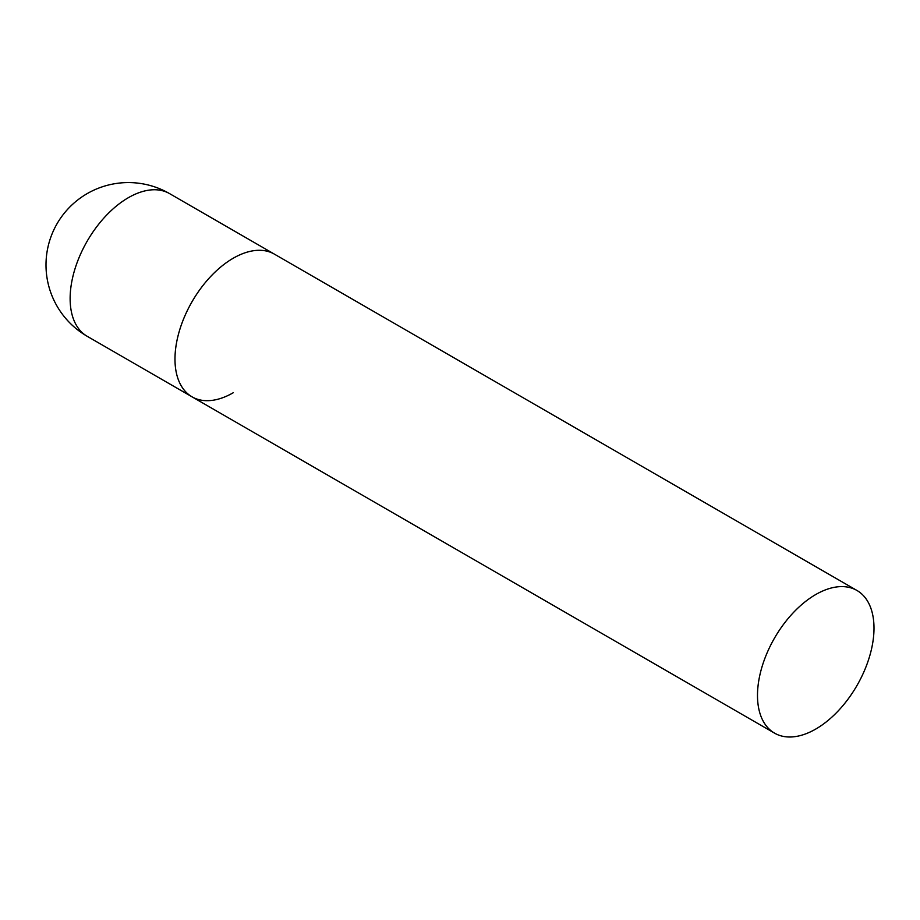 <?xml version="1.0" encoding="UTF-8"?>
<svg xmlns="http://www.w3.org/2000/svg" width="920" height="920" viewBox="0 0 920 920"><rect width="100%" height="100%" fill="white"/><g stroke="black" fill="none" stroke-linecap="round" stroke-linejoin="round"><path stroke-width="1.38" d="M233.231 392.748A82.374 47.564 -60 0 1 192.038 396.83A82.374 47.564 -60 0 1 179.411 330.82A82.374 47.564 -60 0 1 233.231 258.221A82.374 47.564 -60 0 1 274.424 254.15A82.374 47.564 120 0 0 210.945 276.218A82.374 47.564 120 0 0 174.984 359.122A82.374 47.564 120 0 0 192.038 396.83L87.193 336.294A82.374 47.564 -60 0 1 70.127 298.586A82.374 47.564 -60 0 1 128.374 197.685A82.374 47.564 -60 0 1 169.567 193.614A82.374 82.374 0 0 0 46 264.948A82.374 82.374 0 0 0 87.193 336.294M874 628.164A82.374 47.564 120 0 0 856.934 590.456A82.374 47.564 120 0 0 793.454 612.524A82.374 47.564 120 0 0 757.494 695.428A82.374 47.564 120 0 0 774.559 733.148A82.374 47.564 120 0 0 838.039 711.079A82.374 47.564 120 0 0 874 628.164M856.934 590.456L169.567 193.614M192.038 396.83L774.559 733.148"/></g></svg>
